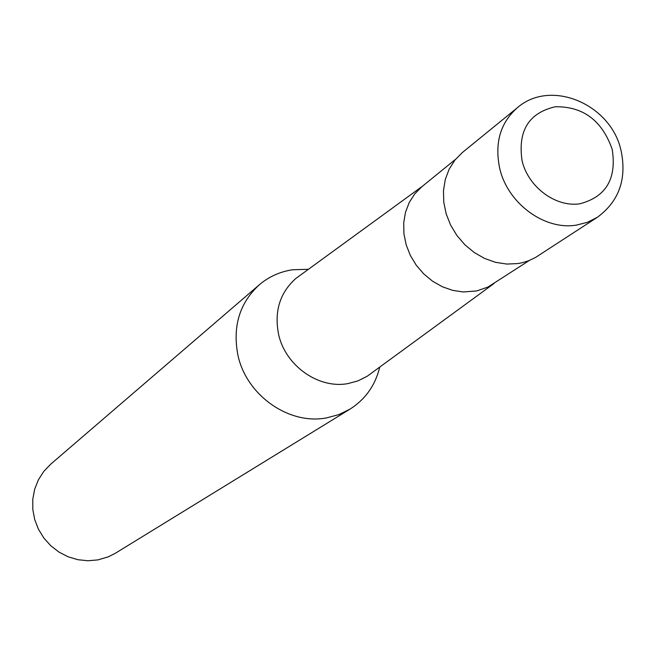 <?xml version="1.0" encoding="UTF-8"?>
<svg xmlns="http://www.w3.org/2000/svg" width="656" height="656" viewBox="0 0 656 656"><rect width="100%" height="100%" fill="white"/><g stroke="black" fill="none" stroke-linecap="round" stroke-linejoin="round"><path stroke-width="0.98" d="M517.354 107.732L462.365 152.528L454.928 160.072L449.163 169.15L445.293 179.457L443.472 190.625L443.768 202.237L446.187 213.889L450.647 225.147L456.978 235.586L464.965 244.844L474.296 252.56L484.628 258.464L495.592 262.343L506.785 264.065L517.789 263.573L522.406 262.679L528.334 260.858L535.296 257.611L597.337 217.308L587.333 222.343L576.288 225.131C544.496 230.486 507.58 203.311 499.716 168.403C494.444 143.049 500.315 122.828 517.354 107.732C550.737 78.531 610.679 104.058 620.945 150.126M455.502 159.351L421.808 186.755L414.715 193.922L409.205 202.532L405.482 212.29L403.702 222.851L403.932 233.823L406.171 244.819L410.336 255.438L416.289 265.278L423.809 273.978L432.607 281.235L442.382 286.77L452.755 290.387L463.349 291.969L476.732 290.928L487.867 287.098L529.318 260.473M422.776 185.976L295.84 278.464C279.997 292.642 274.208 311.092 278.48 333.814C284.934 365.351 318.373 389.18 347.91 383.596L357.987 380.882L367.212 376.232L493.993 283.531M308.271 269.296L292.699 269.755C280.046 271.625 268.903 276.652 259.259 284.827C239.686 302.933 232.536 326.18 237.808 354.593C245.91 394.92 288.771 425.26 326.557 417.897L338.758 414.625L350.001 409.139C365.359 399.348 375.265 385.367 379.726 367.188M259.259 284.827L50.635 464.251L43.772 471.418L38.392 479.823L34.686 489.171L32.8 499.134L32.8 509.359L34.694 519.495L38.425 529.162L43.854 538.027L50.791 545.759L58.983 552.098L68.142 556.805L77.933 559.724L88.011 560.757L98.023 559.88L108.355 556.813L115.53 553.147L350.001 409.139M555.32 106.756C528.679 112.914 517.6 130.987 522.11 160.982C528.424 187.231 555.689 207.394 579.781 203.811C606.054 196.898 616.853 178.727 612.179 149.314C602.134 120.556 583.176 106.37 555.32 106.756M621.043 150.511C626.997 178.965 619.092 201.228 597.337 217.308"/></g></svg>
